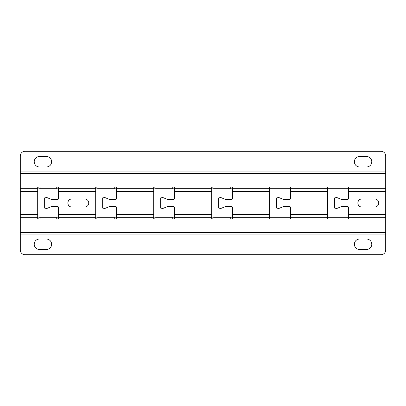 <?xml version="1.0" encoding="UTF-8"?>
<svg xmlns="http://www.w3.org/2000/svg" width="406" height="406" viewBox="0 0 406 406"><rect width="100%" height="100%" fill="white"/><g stroke="black" fill="none" stroke-linecap="round" stroke-linejoin="round"><path stroke-width="0.61" d="M88.741 203A4.06 4.06 0 0 0 84.681 198.94L71.918 198.94A4.06 4.06 0 0 0 67.858 203A4.06 4.06 0 0 0 71.918 207.06L84.681 207.06A4.06 4.06 0 0 0 88.741 203M378.742 203A4.06 4.06 0 0 0 374.682 198.94L361.919 198.94A4.06 4.06 0 0 0 357.859 203A4.06 4.06 0 0 0 361.919 207.06L374.682 207.06A4.06 4.06 0 0 0 378.742 203M359.599 239.032A5.222 5.222 0 0 0 354.382 244.25A5.222 5.222 0 0 0 359.599 249.472L366.562 249.472A5.222 5.222 0 0 0 371.779 244.25A5.222 5.222 0 0 0 366.562 239.032L359.599 239.032M34.221 244.25A5.222 5.222 0 0 1 39.438 239.032L46.401 239.032A5.222 5.222 0 0 1 51.618 244.25A5.222 5.222 0 0 1 46.401 249.472L39.438 249.472A5.222 5.222 0 0 1 34.221 244.25M354.382 161.75A5.222 5.222 0 0 1 359.599 156.528L366.562 156.528A5.222 5.222 0 0 1 371.779 161.75A5.222 5.222 0 0 1 366.562 166.967L359.599 166.967A5.222 5.222 0 0 1 354.382 161.75M39.438 156.528A5.222 5.222 0 0 0 34.221 161.75A5.222 5.222 0 0 0 39.438 166.967L46.401 166.967A5.222 5.222 0 0 0 51.618 161.75A5.222 5.222 0 0 0 46.401 156.528L39.438 156.528M20.3 250.05L20.3 234.074L385.7 234.074L385.7 250.05A4.639 4.639 0 0 1 381.061 254.689L24.939 254.689A4.639 4.639 0 0 1 20.3 250.05M24.939 151.311L381.061 151.311A4.639 4.639 0 0 1 385.7 155.95L385.7 171.926L20.3 171.926L20.3 155.95A4.639 4.639 0 0 1 24.939 151.311M153.701 216.753A2.319 0.523 180 0 0 156.021 217.276L156.021 218.971L172.261 218.971A2.319 0.523 0 0 0 174.58 218.453L174.58 214.515L211.699 214.515L211.699 187.547A2.319 0.523 180 0 1 214.018 187.029L230.258 187.029A2.319 0.523 180 0 1 232.582 187.547L232.582 198.361A1.162 1.162 0 0 1 231.42 199.519L225.619 199.519L220.265 197.291A1.162 1.162 0 0 0 218.661 198.361L218.661 207.639A1.162 1.162 0 0 0 220.265 208.709L225.619 206.481L231.42 206.481A1.162 1.162 0 0 1 232.582 207.639L232.582 214.515L269.701 214.515L269.701 218.971L290.579 218.971L290.579 207.639A1.162 1.162 0 0 0 289.422 206.481L283.621 206.481L278.267 208.709A1.162 1.162 0 0 1 276.659 207.639L276.659 198.361A1.162 1.162 0 0 1 278.267 197.291L283.621 199.519L289.422 199.519A1.162 1.162 0 0 0 290.579 198.361L290.579 187.029L269.701 187.029L269.701 214.515M290.579 214.515L327.698 214.515L327.698 187.029L348.581 187.029L348.581 198.361A1.162 1.162 0 0 1 347.419 199.519L341.619 199.519L336.264 197.291A1.162 1.162 0 0 0 334.661 198.361L334.661 207.639A1.162 1.162 0 0 0 336.264 208.709L341.619 206.481L347.419 206.481A1.162 1.162 0 0 1 348.581 207.639L348.581 214.515L385.7 214.515L385.7 191.485L348.581 191.485M385.7 191.485L385.7 171.926M20.3 171.926L20.3 214.515L37.702 214.515L37.702 218.453A2.319 0.523 0 0 0 40.021 218.971L56.261 218.971L56.261 217.276L40.021 217.276L40.021 218.971M37.702 214.515L37.702 187.547A2.319 0.523 180 0 1 40.021 187.029L56.261 187.029A2.319 0.523 180 0 1 58.581 187.547L58.581 198.361A1.162 1.162 0 0 1 57.419 199.519L51.618 199.519L46.264 197.291A1.162 1.162 0 0 0 44.66 198.361L44.66 207.639A1.162 1.162 0 0 0 46.264 208.709L51.618 206.481L57.419 206.481A1.162 1.162 0 0 1 58.581 207.639L58.581 214.515L95.699 214.515L95.699 218.453A2.319 0.523 0 0 0 98.019 218.971L114.259 218.971L114.259 217.276L98.019 217.276L98.019 218.971M95.699 214.515L95.699 187.547A2.319 0.523 180 0 1 98.019 187.029L114.259 187.029A2.319 0.523 180 0 1 116.578 187.547L116.578 198.361A1.162 1.162 0 0 1 115.421 199.519L109.62 199.519L104.266 197.291A1.162 1.162 0 0 0 102.662 198.361L102.662 207.639A1.162 1.162 0 0 0 104.266 208.709L109.62 206.481L115.421 206.481A1.162 1.162 0 0 1 116.578 207.639L116.578 214.515L153.701 214.515L153.701 218.453A2.319 0.523 0 0 0 156.021 218.971M153.701 214.515L153.701 187.547A2.319 0.523 180 0 1 156.021 187.029L172.261 187.029A2.319 0.523 180 0 1 174.58 187.547L174.58 198.361A1.162 1.162 0 0 1 173.418 199.519L167.622 199.519L162.268 197.291A1.162 1.162 0 0 0 160.659 198.361L160.659 207.639A1.162 1.162 0 0 0 162.268 208.709L167.622 206.481L173.418 206.481A1.162 1.162 0 0 1 174.58 207.639L174.58 214.515M232.582 189.247A2.319 0.523 0 0 0 230.258 188.724L230.258 187.029M214.018 187.029L214.018 188.724L230.258 188.724M214.018 188.724A2.319 0.523 0 0 0 211.699 189.247M174.58 189.247A2.319 0.523 0 0 0 172.261 188.724L172.261 187.029M156.021 187.029L156.021 188.724L172.261 188.724M156.021 188.724A2.319 0.523 0 0 0 153.701 189.247M116.578 189.247A2.319 0.523 0 0 0 114.259 188.724L114.259 187.029M98.019 187.029L98.019 188.724L114.259 188.724M98.019 188.724A2.319 0.523 0 0 0 95.699 189.247M58.581 189.247A2.319 0.523 0 0 0 56.261 188.724L56.261 187.029M40.021 187.029L40.021 188.724L56.261 188.724M40.021 188.724A2.319 0.523 0 0 0 37.702 189.247M327.698 188.724L348.581 188.724M269.701 188.724L290.579 188.724M232.582 214.515L232.582 218.453A2.319 0.523 0 0 1 230.258 218.971L214.018 218.971A2.319 0.523 0 0 1 211.699 218.453L211.699 214.515M116.578 214.515L116.578 218.453A2.319 0.523 0 0 1 114.259 218.971M58.581 214.515L58.581 218.453A2.319 0.523 0 0 1 56.261 218.971M20.3 214.515L20.3 234.074M385.7 234.074L385.7 214.515M348.581 214.515L348.581 218.971L327.698 218.971L327.698 214.515M211.699 216.753A2.319 0.523 180 0 0 214.018 217.276L214.018 218.971M230.258 218.971L230.258 217.276L214.018 217.276M230.258 217.276A2.319 0.523 180 0 0 232.582 216.753M290.579 217.276L269.701 217.276M348.581 217.276L327.698 217.276M37.702 216.753A2.319 0.523 180 0 0 40.021 217.276M56.261 217.276A2.319 0.523 180 0 0 58.581 216.753M95.699 216.753A2.319 0.523 180 0 0 98.019 217.276M114.259 217.276A2.319 0.523 180 0 0 116.578 216.753M172.261 218.971L172.261 217.276L156.021 217.276M172.261 217.276A2.319 0.523 180 0 0 174.58 216.753M269.701 188.318L232.582 188.318M327.698 188.318L290.579 188.318M385.7 188.318L348.581 188.318M20.3 173.392L385.7 173.392M37.702 188.318L20.3 188.318M95.699 188.318L58.581 188.318M153.701 188.318L116.578 188.318M211.699 188.318L174.58 188.318M174.58 217.682L211.699 217.682M116.578 217.682L153.701 217.682M58.581 217.682L95.699 217.682M20.3 217.682L37.702 217.682M385.7 232.608L20.3 232.608M348.581 217.682L385.7 217.682M290.579 217.682L327.698 217.682M232.582 217.682L269.701 217.682M269.701 191.485L232.582 191.485M211.699 191.485L174.58 191.485M153.701 191.485L116.578 191.485M327.698 191.485L290.579 191.485M95.699 191.485L58.581 191.485M37.702 191.485L20.3 191.485"/></g></svg>
